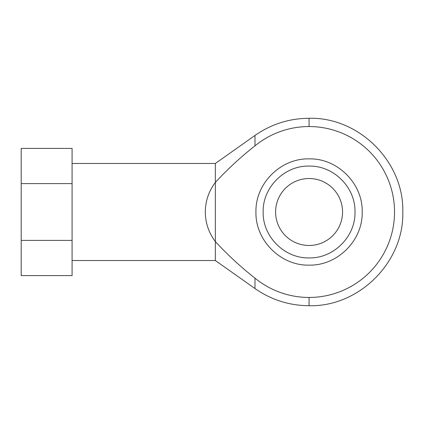 <?xml version="1.0" encoding="UTF-8"?>
<svg xmlns="http://www.w3.org/2000/svg" width="424" height="424" viewBox="0 0 424 424"><rect width="100%" height="100%" fill="white"/><g stroke="black" fill="none" stroke-linecap="round" stroke-linejoin="round"><path stroke-width="0.64" d="M72.08 163.463L215.35 163.463L215.35 182.437C227.587 169.181 240.8 156.981 254.988 145.84A85.457 85.457 0 0 1 394.532 212A85.457 85.457 0 0 1 254.988 278.16C240.8 267.019 227.587 254.819 215.35 241.563L215.35 260.537L254.988 288.548L254.988 278.16M275.6 212A33.475 33.475 0 0 1 309.075 178.525A33.475 33.475 0 0 1 342.55 212A33.475 33.475 0 0 1 309.075 245.475A33.475 33.475 0 0 1 275.6 212M205.306 212C205.407 222.955 208.756 232.813 215.35 241.563L215.35 182.437C208.756 191.187 205.407 201.045 205.306 212M254.988 145.84L254.988 135.452L215.35 163.463M362.202 212C362.944 183.619 337.462 158.152 309.112 158.873C280.699 158.157 255.248 183.507 255.948 212C255.206 240.382 280.688 265.848 309.038 265.127C337.446 265.843 362.896 240.493 362.202 212M263.156 212C262.514 187.472 284.541 165.461 309.043 166.086C333.598 165.471 355.593 187.371 354.989 212C355.63 236.528 333.609 258.539 309.107 257.914C284.552 258.529 262.557 236.629 263.156 212M72.08 183.597L21.2 183.597L21.2 148.4L72.08 148.4L72.08 275.6L21.2 275.6L21.2 240.403L72.08 240.403M21.2 183.597L21.2 240.403M309.075 297.457L309.075 305.725C359.149 307.018 404.093 262.085 402.8 212C404.093 161.91 359.139 116.976 309.075 118.275L309.075 126.543M309.075 305.725C289.274 305.582 271.243 299.858 254.988 288.548M72.08 260.537L215.35 260.537M309.075 118.275C289.274 118.418 271.243 124.142 254.988 135.452"/></g></svg>
